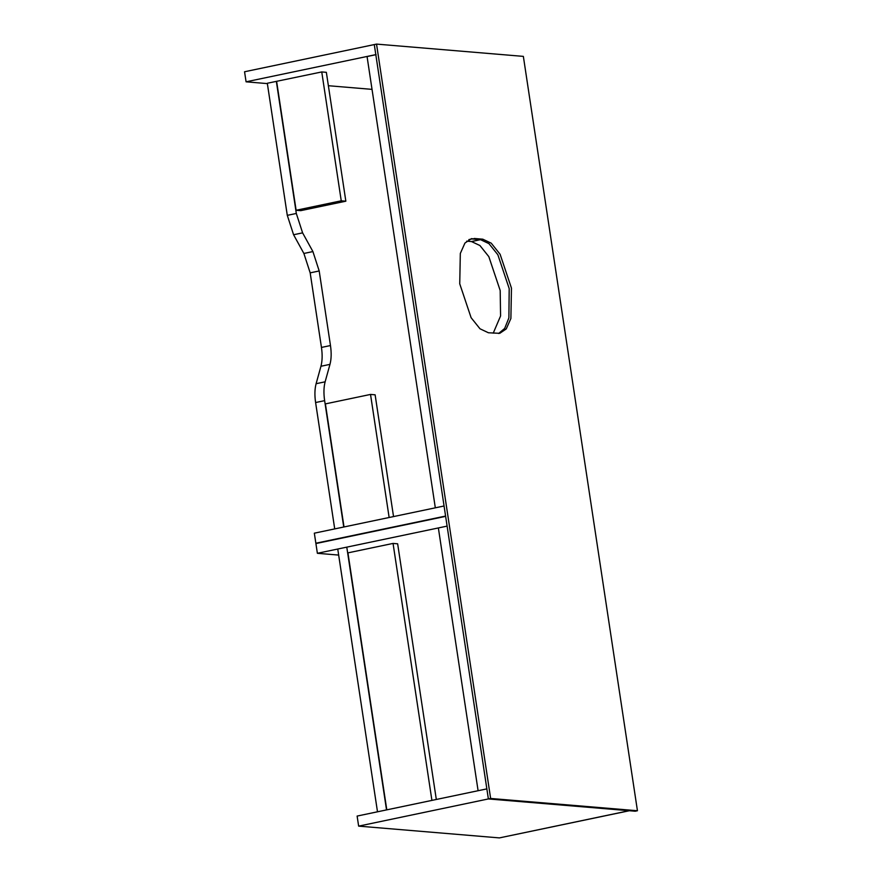 <?xml version="1.0" encoding="UTF-8"?>
<svg xmlns="http://www.w3.org/2000/svg" width="882" height="882" viewBox="0 0 882 882"><rect width="100%" height="100%" fill="white"/><g stroke="black" fill="none" stroke-linecap="round" stroke-linejoin="round"><path stroke-width="1.32" d="M246.078 81.817L375.809 54.629L374.288 44.574L244.557 71.762L246.078 81.817L267.367 83.603M317.377 553.301L447.108 526.113L445.642 516.367L315.91 543.555L317.377 553.301L338.666 555.076M315.855 543.235L445.586 516.058L444.065 505.992L314.334 533.18L315.855 543.235L316.969 543.334M358.643 826.125L488.374 798.938L486.853 788.883L357.122 816.071L358.643 826.125L499.421 837.9L629.153 810.712L488.374 798.938L635.194 811.219L637.443 810.745L490.635 798.464L376.537 44.1L374.288 44.574L488.374 798.938L490.635 798.464M474.163 238.471L482.785 239.187L491.219 243.167L500.105 254.27L511.461 288.138L510.887 318.49L506.257 328.909L499.763 333.33L488.419 332.768L479.995 328.788L471.098 317.685L459.743 283.817L460.316 253.465L464.946 243.046L471.451 238.636L480.525 239.661L471.903 238.945L468.893 239.573M498.617 333.495L504.691 328.424L508.881 317.906L509.201 288.612L497.856 254.744L488.959 243.641L480.525 239.661L488.959 243.641L497.856 254.744L509.201 288.612L508.881 317.906L504.691 328.424L498.617 333.495M376.537 44.1L523.357 56.382L637.443 810.745M493.236 333.164L500.579 315.965L500.182 290.509L488.826 256.64L479.929 245.527L471.495 241.558L466.688 241.15M435.322 507.834L367.066 56.547L376.096 54.651M478.099 790.713L438.365 527.943M316.109 383.703C314.709 388.973 314.543 395.246 315.602 402.534L324.631 400.649C323.573 393.35 323.738 387.077 325.127 381.818L316.109 383.703L320.949 366.262L329.967 364.365L325.127 381.818M329.967 364.365C331.367 359.106 331.533 352.833 330.474 345.546L321.456 347.431C322.514 354.729 322.338 361.003 320.949 366.262M321.456 347.431L310.177 272.858L319.196 270.961L312.912 251.568L303.882 253.465L310.177 272.858M303.882 253.465L293.585 234.744L302.603 232.859L296.319 213.466L287.289 215.351L293.585 234.744M287.289 215.351L267.312 83.261L276.342 81.376L296.319 213.466M377.496 811.804L337.751 549.023M334.719 528.913L315.602 402.534M319.196 270.961L330.474 345.546M302.603 232.859L312.912 251.568M324.631 400.649L343.737 527.017M346.78 547.138L386.525 809.908M276.342 81.376L321.754 71.938L341.246 200.809L345.843 201.195L326.351 72.324L321.754 71.938M328.38 85.719L372.039 89.369M344.013 526.962L325.403 403.89L370.528 394.43L389.138 517.502M393.537 516.587L375.126 394.816L370.528 394.43M345.843 201.195L300.718 210.655L296.12 210.269L341.246 200.809M296.12 210.269L276.628 81.398M436.314 799.467L397.65 543.808L393.052 543.422L347.938 552.871L386.801 809.852M393.052 543.422L431.915 800.393M505.849 836.555L629.373 810.734M482.785 239.187L471.495 241.558"/></g></svg>
